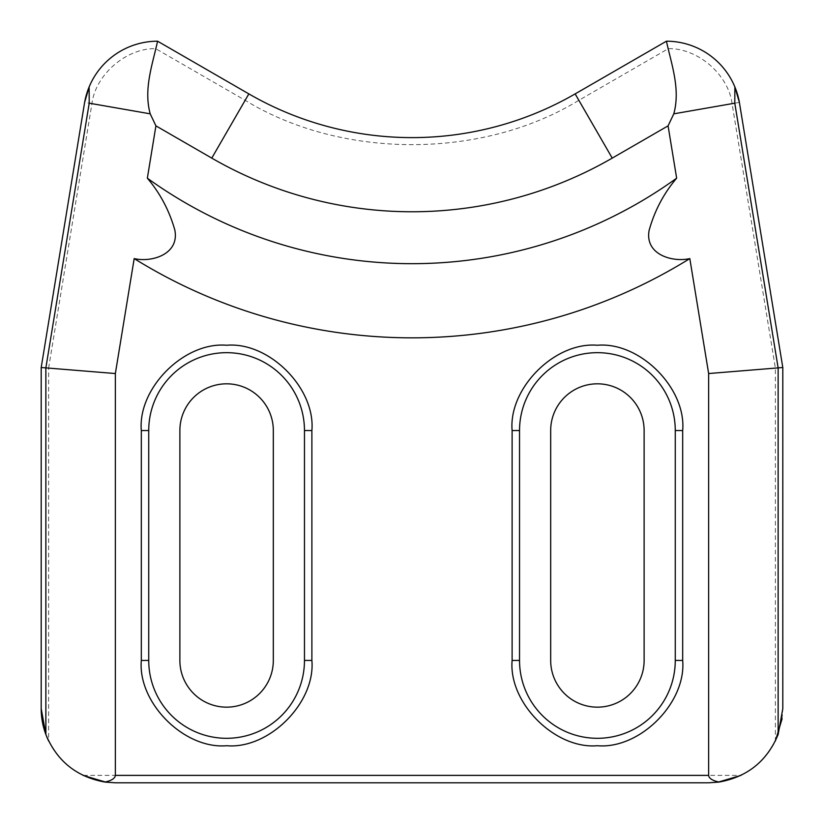 <?xml version="1.0" encoding="UTF-8"?>
<svg xmlns="http://www.w3.org/2000/svg" width="824" height="824" viewBox="0 0 824 824"><rect width="100%" height="100%" fill="white"/><g stroke="black" fill="none" stroke-linecap="round" stroke-linejoin="round"><path stroke-width="0.62" stroke-dasharray="4.12 3.09" d="M550.679 660.436A46.721 46.721 0 0 0 597.4 707.157A46.721 46.721 0 0 0 644.121 660.436L644.121 430.54A46.721 46.721 0 0 0 597.4 383.819A46.721 46.721 0 0 0 550.679 430.54L550.679 660.436M179.879 660.436A46.721 46.721 0 0 0 226.6 707.157A46.721 46.721 0 0 0 273.321 660.436L273.321 430.54A46.721 46.721 0 0 0 226.6 383.819A46.721 46.721 0 0 0 179.879 430.54L179.879 660.436M48.616 368.112L91.928 103.649C95.563 74.562 126.34 47.998 155.643 48.647L245.14 100.312C341.713 159.403 482.277 159.413 578.86 100.312L668.357 48.647C697.65 47.998 728.437 74.551 732.072 103.649L775.384 368.112L775.384 740.961A74.16 74.16 0 0 1 740.961 775.384L83.039 775.384A74.16 74.16 0 0 1 48.616 740.961L48.616 368.112L45.866 367.885M717.889 782.223L708.64 782.8M115.36 782.8L106.111 782.223M782.11 718.755L782.8 708.64L782.8 367.504L739.386 102.392L732.072 103.649M775.384 368.112L778.134 367.885M668.357 48.647L666.42 41.2L575.152 93.895L578.86 100.312M155.643 48.647L157.58 41.2L248.848 93.895L245.14 100.312M91.928 103.649L84.615 102.392L41.2 367.504L41.2 708.64M675.268 660.436A77.868 77.868 0 0 1 597.4 738.304A77.868 77.868 0 0 1 519.532 660.436L519.532 430.54A77.868 77.868 0 0 1 597.4 352.672A77.868 77.868 0 0 1 675.268 430.54L675.268 660.436M304.468 660.436A77.868 77.868 0 0 1 226.6 738.304A77.868 77.868 0 0 1 148.732 660.436L148.732 430.54A77.868 77.868 0 0 1 226.6 352.672A77.868 77.868 0 0 1 304.468 430.54L304.468 660.436"/><path stroke-width="1.24" d="M668.079 125.866L673.795 113.825L734.792 103.185L778.134 367.885L782.8 367.504L782.8 708.64L778.134 734.514L778.134 367.885L708.64 373.54L689.812 258.582C672.878 262.537 644.698 254.843 649.106 230.442C654.534 210.82 663.711 193.403 676.648 178.19L668.079 125.866L612.232 158.115A400.464 400.464 0 0 1 211.768 158.115L155.921 125.866L150.205 113.825C143.428 89.105 152.45 64.674 157.58 41.2A74.16 74.16 0 0 0 84.615 102.392L41.2 367.504L45.866 367.885L41.2 367.504L41.2 708.64C41.159 719.661 43.631 730.435 48.616 740.961M612.232 158.115L575.152 93.895A326.304 326.304 0 0 1 248.848 93.895A326.304 326.304 0 0 0 575.152 93.895L666.42 41.2A74.16 74.16 0 0 1 739.386 102.392L782.8 367.504L778.134 367.885M644.121 430.54L644.121 660.436A46.721 46.721 0 0 1 597.4 707.157A46.721 46.721 0 0 1 550.679 660.436L550.679 430.54A46.721 46.721 0 0 1 597.4 383.819A46.721 46.721 0 0 1 644.121 430.54M273.321 430.54L273.321 660.436A46.721 46.721 0 0 1 226.6 707.157A46.721 46.721 0 0 1 179.879 660.436L179.879 430.54A46.721 46.721 0 0 1 226.6 383.819A46.721 46.721 0 0 1 273.321 430.54M740.961 775.384L717.889 782.223M778.134 734.514C767.082 761.067 747.399 776.919 719.105 782.058L708.64 782.8L115.36 782.8L104.895 782.058C76.601 776.919 56.918 761.067 45.866 734.514L41.2 708.64M106.111 782.223L83.039 775.384M775.384 740.961L782.11 718.755M708.64 782.8L115.36 782.8M708.64 373.54L708.64 775.384C708.97 778.402 712.451 780.627 719.105 782.058M673.795 113.825C680.572 89.239 671.56 64.643 666.42 41.2A74.16 74.16 0 0 1 734.874 86.963L739.386 102.392M211.768 158.115L248.848 93.895L157.58 41.2A74.16 74.16 0 0 0 89.126 86.963L84.615 102.392M104.895 782.058C111.549 780.627 115.03 778.402 115.36 775.384L115.36 373.54L45.866 367.885L45.866 734.514M512.116 660.436L519.532 660.436L519.532 430.54A77.868 77.868 0 0 1 597.4 352.672A77.868 77.868 0 0 1 675.268 430.54L675.268 660.436A77.868 77.868 0 0 1 597.4 738.304A77.868 77.868 0 0 1 519.532 660.436A77.868 77.868 0 0 0 597.4 738.304A77.868 77.868 0 0 0 675.268 660.436L682.684 660.436C686.361 702.81 639.784 749.397 597.4 745.72C555.026 749.397 508.439 702.821 512.116 660.436L512.116 430.54C508.439 388.166 555.016 341.579 597.4 345.256C639.774 341.579 686.361 388.156 682.684 430.54L682.684 660.436M141.316 660.436L148.732 660.436L148.732 430.54A77.868 77.868 0 0 1 226.6 352.672A77.868 77.868 0 0 1 304.468 430.54L304.468 660.436A77.868 77.868 0 0 1 226.6 738.304A77.868 77.868 0 0 1 148.732 660.436A77.868 77.868 0 0 0 226.6 738.304A77.868 77.868 0 0 0 304.468 660.436L311.884 660.436C315.561 702.81 268.984 749.397 226.6 745.72C184.226 749.397 137.639 702.821 141.316 660.436L141.316 430.54C137.639 388.166 184.215 341.579 226.6 345.256C268.974 341.579 315.561 388.156 311.884 430.54L311.884 660.436M689.812 258.582A526.536 526.536 0 0 1 134.188 258.582L115.36 373.54M734.874 86.963L734.792 103.185M89.126 86.963L89.208 103.185L150.205 113.825M155.921 125.866L147.352 178.19C160.093 193.177 169.25 210.439 174.822 229.989C179.663 254.472 151.4 262.681 134.188 258.582M676.648 178.19A452.376 452.376 0 0 1 147.352 178.19M512.116 430.54L519.532 430.54A77.868 77.868 0 0 1 597.4 352.672A77.868 77.868 0 0 1 675.268 430.54L682.684 430.54M141.316 430.54L148.732 430.54A77.868 77.868 0 0 1 226.6 352.672A77.868 77.868 0 0 1 304.468 430.54L311.884 430.54M708.64 775.384L115.36 775.384M45.866 367.885L89.208 103.185"/></g></svg>
